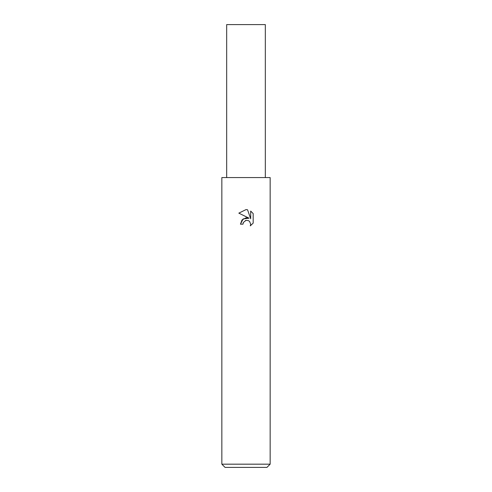 <?xml version="1.0" encoding="UTF-8"?>
<svg xmlns="http://www.w3.org/2000/svg" width="492" height="492" viewBox="0 0 492 492"><rect width="100%" height="100%" fill="white"/><g stroke="black" fill="none" stroke-linecap="round" stroke-linejoin="round"><path stroke-width="0.74" d="M246 220.379L243.392 222.421L242.98 224.174L240.447 224.174L242.021 219.936L246 217.821L249.075 218.196L238.823 213.141L246 209.604L247.556 209.776L250.686 218.786L250.686 211.068L253.177 213.583L253.177 223.11L250.293 225.871L250.699 224.149L249.573 221.418L248.319 220.582L246 220.379L248.319 220.582L249.573 221.418L250.699 224.149L250.293 225.871L253.177 223.11M246 464.177L270.151 464.177L270.151 177.569L221.849 177.569L221.849 464.177L246 464.177M221.849 464.177L225.065 467.4L266.935 467.4L270.151 464.177M242.98 224.174L243.239 222.759M249.075 218.196L243.165 218.915L240.447 224.174M245.41 220.564L245.975 220.385M253.177 213.583L250.686 211.068M247.556 209.776L246.228 209.61M246 209.604L238.823 213.141M226.677 177.569L226.677 24.6L265.323 24.6L265.323 177.569"/></g></svg>

